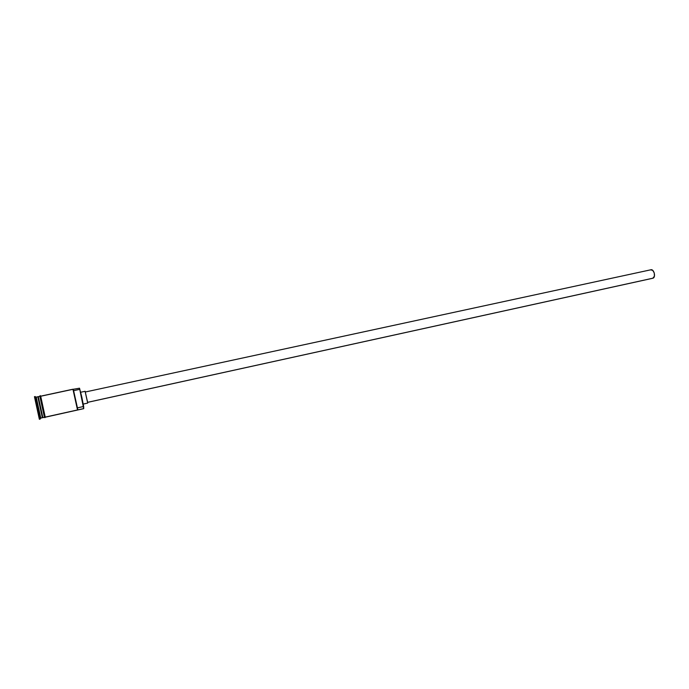 <?xml version="1.0" encoding="UTF-8"?>
<svg xmlns="http://www.w3.org/2000/svg" width="689" height="689" viewBox="0 0 689 689"><rect width="100%" height="100%" fill="white"/><g stroke="black" fill="none" stroke-linecap="round" stroke-linejoin="round"><path stroke-width="1.03" d="M45.25 417.181L43.088 407.44L45.267 417.215L83.696 408.663L79.519 388.2L73.008 389.311L79.519 388.2L81.802 397.028L83.662 406.484L77.495 407.845L83.662 406.484L83.722 408.586L45.233 417.103L45.061 417.594L44.458 417.362L45.25 417.181L40.66 396.097M650.631 269.873L652.681 270.321L654.249 272.939L654.421 276.194L652.784 278.253L87.615 402.324L87.692 403.082L83.257 404.055L87.692 403.082L85.091 391.274L87.624 402.342L653.086 278.158C656.04 277.107 653.939 268.882 650.95 269.769L85.367 391.989M87.641 403.091L83.266 404.098M37.998 396.898L42.494 417.56L37.809 396.761L42.365 417.741L40.772 418.094L40.143 419.015L40.04 418.326M37.809 396.761L36.216 397.105L40.797 418.163L42.442 417.577L37.998 396.881L42.675 417.586L38.188 396.933M38.317 396.752L42.847 417.637L44.458 417.353L40.057 395.942M35.449 397.269L35.285 396.623L35.449 397.269M40.703 396.244L72.931 389.328L73.232 389.983L77.504 409.964L72.948 389.225L40.677 396.166M71.561 411.35L62.156 413.426M44.441 417.284L42.847 417.637L44.441 417.284M39.342 419.196L34.45 396.692L39.342 419.196L40.143 419.015L39.342 419.196M40.16 418.99L35.251 396.519L34.45 396.692M73.353 389.492L77.702 409.111L73.413 389.948M77.642 409.033L77.745 409.567M35.285 396.623L40.143 419.015L40.772 418.094L42.365 417.741M39.876 396.321L38.283 396.657L42.847 417.637L37.998 396.881M39.928 396.597L44.458 417.362M43.088 407.44L42.193 403.306L43.088 407.44M40.677 396.149L45.233 417.103L83.722 408.586M40.772 418.094L36.241 397.191M79.846 389.319L73.723 390.637L79.846 389.319M85.074 391.335L80.682 392.23M87.624 402.359L652.802 278.253M39.368 419.265L40.169 419.084M40.065 395.934C40.134 394.496 40.909 397.295 42.391 404.331L44.819 417.655M35.363 397.217L36.328 397.76M39.979 418.404L40.625 417.517M42.675 417.586L42.684 416.948M38.429 397.424L38.239 396.916"/></g></svg>
